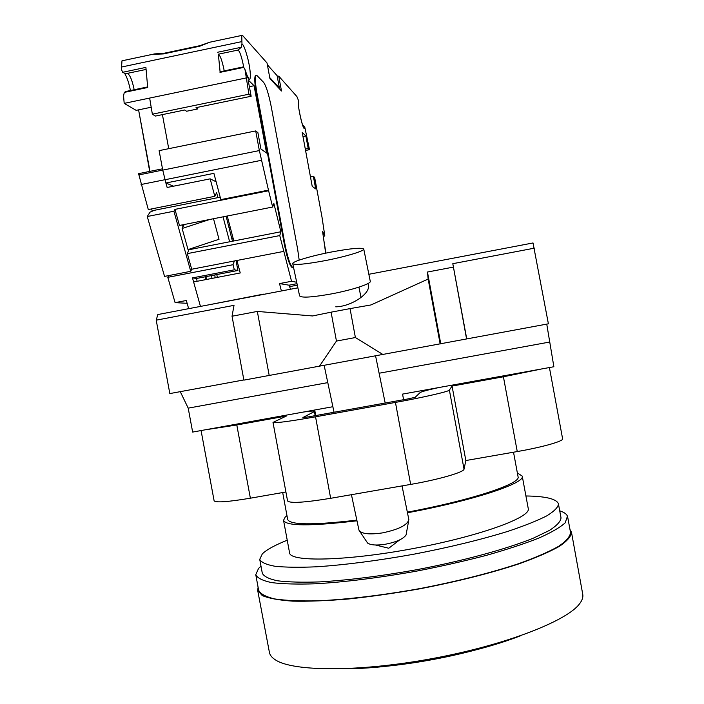 <?xml version="1.0" encoding="UTF-8"?>
<svg xmlns="http://www.w3.org/2000/svg" width="704" height="704" viewBox="0 0 704 704"><rect width="100%" height="100%" fill="white"/><g stroke="black" fill="none" stroke-linecap="round" stroke-linejoin="round"><path stroke-width="1.06" d="M528.255 508.552L528.264 508.622C531.168 517.44 478.914 536.439 412.122 548.759C345.338 561.176 289.898 562.118 289.573 552.825L283.536 520.309C285.894 526.161 310.358 526.319 356.954 520.802M286.968 515.645L285.226 517.044L283.536 520.309M407.493 512.758C473.563 500.535 525.571 483.111 522.245 476.098L517.361 472.947M287.232 540.214C274.965 545.125 266.658 549.683 262.328 553.863L259.732 559.372C261.263 562.382 266.323 564.678 274.93 566.262C285.595 567.362 299.482 567.538 316.606 566.79C345.066 564.89 377.282 560.736 413.266 554.312C449.161 547.413 480.735 539.748 507.989 531.326C524.251 525.879 537.161 520.74 546.718 515.891C554.189 511.324 558.105 507.364 558.457 504.002L558.325 503.51C556.046 498.766 545.239 496.25 525.923 495.968M558.457 504.002L561.018 517.854C560.71 521.444 556.846 525.633 549.41 530.429L533.324 538.173C506.519 549.076 463.056 560.947 416.143 569.818C380.16 576.224 347.917 580.254 319.414 581.918C302.254 582.49 288.332 582.12 277.631 580.8C268.981 578.987 263.877 576.462 262.302 573.214L259.732 559.372M260.999 566.192L258.553 568.418L255.772 574.702C257.4 578.081 262.715 580.712 271.709 582.613C282.858 583.994 297.378 584.39 315.286 583.792C345.048 582.076 378.752 577.861 416.39 571.164C440.854 566.412 464.059 561.176 486.015 555.456C506.634 549.613 524.234 543.822 538.824 538.085C551.338 532.523 560.12 527.437 565.18 522.843L567.459 516.208C566.606 514.008 564.027 512.213 559.715 510.822M567.653 516.894L570.522 532.426C570.258 536.439 566.289 541.077 558.606 546.33C548.742 551.874 535.366 557.674 518.47 563.737C490.107 573.082 457.16 581.381 419.628 588.632C381.99 595.311 348.26 599.368 318.446 600.811C300.502 601.207 285.93 600.582 274.745 598.946C265.69 596.781 260.33 593.877 258.65 590.225L255.772 574.702M258.095 587.242L257.699 590.445L262.231 595.558C268.682 598.321 278.802 600.186 292.6 601.137C308.414 601.498 327.061 600.785 348.559 598.99C371.263 596.57 394.97 593.182 419.663 588.843C457.442 581.548 490.591 573.197 519.121 563.798C536.122 557.691 549.586 551.857 559.504 546.278C567.23 540.989 571.226 536.325 571.49 532.294L569.976 529.434M257.699 590.445L269.412 652.37C269.931 655.204 271.999 657.747 275.625 660.009C293.348 671.66 359.533 672.109 432.582 658.53C505.648 645.031 567.292 620.884 579.674 603.654C582.252 600.248 583.282 597.124 582.745 594.29L571.49 532.294M342.417 668.791C393.166 669.205 473.255 654.359 520.485 635.782M473.361 650.549C446.494 657.51 419.276 662.561 391.697 665.694M518.047 476.67L518.082 476.819C521.066 483.622 470.862 500.394 407.37 512.142M356.814 520.133C312.919 525.237 289.872 525.008 287.672 519.446L282.682 492.545M285.912 491.982L250.378 498.194C227.999 501.917 215.917 502.797 214.122 500.834L201.071 430.549M452.056 386.074L465.846 460.539L464.024 469.137C464.13 472.19 438.539 479.635 410.643 484.414L330.66 498.3C304.242 502.612 289.881 503.492 287.566 500.922L273.002 422.4C275.009 423.315 289.186 421.45 315.55 416.812L395.446 402.415C423.306 397.417 449.178 391.459 449.381 390.104L452.056 386.074L503.413 376.781L541.622 368.958M465.846 460.539L517.255 451.554C542.326 447.234 563.71 441.135 562.61 438.83L549.419 367.55M204.239 429.977L236.799 424.987L286.422 416.011L273.002 422.4M438.618 387.587C427.504 390.025 421.326 391.706 420.077 392.612L415.21 397.276L408.074 398.895L308.44 416.874L302.887 417.542L314.943 411.277C314.67 410.784 310.842 411.039 303.468 412.034M368.852 274.287L533.016 242.959L548.398 323.814L243.892 380.134L232.038 316.228L234.018 305.351L156.209 320.17L157.81 314.556L297.88 287.83M243.857 379.931L169.831 393.58L156.209 320.17M327.782 382.615L188.206 408.144L180.259 391.653M188.206 408.144L192.65 432.08L332.869 406.718M546.753 324.113L553.872 366.74L402.556 394.108L403.594 399.705M549.314 342.109L379.122 373.234M466.726 338.862L452.804 263.692L534.398 248.16M466.576 338.958L452.804 263.692M440.739 343.719L427.46 272.034L453.27 267.133M440.158 343.966L428.138 279.057L427.46 272.034M383.293 354.728L355.397 337.542L350.038 308.607L370.99 304.946L428.138 279.057M350.038 308.607L331.091 312.171L336.45 341.07L319.22 366.538M269.201 375.47L257.33 311.432L312.558 315.955L331.091 312.171M355.397 337.542L336.45 341.07M232.038 316.228L257.33 311.432M335.746 306.821C350.39 306.715 369.996 294.175 368.447 285.727L368.086 283.492M402.037 485.901L408.866 519.693C407.299 525.158 398.464 529.558 382.36 532.91C369.169 534.811 361.363 533.887 358.952 530.13L351.437 494.692M408.672 520.784L406.041 535.049C403.04 539.07 396.15 542.133 385.37 544.245C376.746 545.556 370.832 545.178 367.62 543.092L359.63 531.168M363.757 249.04L370.278 281.345C371.351 283.738 352.097 290.048 331.461 293.902C312.074 297.352 301.453 298.012 299.587 295.874L292.732 263.604C294.501 265.258 305.105 264.299 324.57 260.735C345.286 256.802 364.725 250.932 363.757 249.04C361.645 247.421 350.962 248.389 331.716 251.953C311.687 255.772 291.993 261.589 292.732 263.604M302.447 124.485L304.823 127.318L309.496 149.67L308.202 148.482L305.879 135.978L302.218 132.431L312.215 186.358L315.691 188.892L313.377 176.387L314.635 177.373L321.974 216.955L324.834 235.998L322.582 231.466L325.67 253.176M296.701 282.26L291.535 281.283L279.761 235.576L280.878 231.757L273.856 203.438L272.659 207.029L268.611 190.749L259.354 150.568L255.71 130.926L159.122 150.638L162.738 170.122L165.889 183.014L213.902 173.351L220.845 199.61L268.858 190.054M242.246 67.126L243.76 67.39L245.01 69.599L248.908 94.204L251.143 96.254L248.116 79.939L254.082 85.73L266.57 153.076L260.911 148.958L257.893 132.642L255.71 130.926M243.716 67.355L243.382 65.375C241.516 56.346 239.73 51.242 238.022 50.054L241.34 47.256L241.974 43.903L241.754 35.438L242.651 35.552L267.036 62.982L269.94 78.637L281.486 90.992L278.731 76.129L277.262 76.437M298.417 104.034L298.716 101.112L296.912 96.571L278.731 76.129M256.027 75.46L255.288 75.777C254.329 78.012 254.698 83.908 256.388 93.465L284.416 244.622C287.126 258.016 289.678 265.637 292.072 267.485L293.647 267.89M305.879 135.978L302.993 136.567M308.202 148.482L305.307 149.072M309.496 149.67L305.562 150.462M313.377 176.387L310.482 176.959M213.347 41.457L209.607 42.249L199.804 46.209L163.31 53.935L152.566 54.331M122.989 60.597L121.977 60.817L121.405 69.37L122.654 72.292L124.898 73.427L127.23 73.401C129.703 74.413 131.912 79.385 133.874 88.317L134.121 89.76M199.804 46.209L199.927 45.663L209.607 42.249L241.754 35.438M246.083 77.968L149.653 98.067L152.363 114.198L155.452 116.054L184.738 109.991L186.595 111.25L197.798 108.935L196.002 107.659L251.143 96.254M126.034 91.45L124.3 92.391L123.561 95.779L124.186 103.374L149.653 98.067M122.654 72.292L145.904 67.39L147.699 87.498L124.3 92.391M220.088 71.764L218.354 54.199C220.194 55.352 222.059 60.438 223.942 69.45L224.198 70.902M248.908 94.204L152.363 114.198M197.498 107.351L197.798 108.935M254.082 85.73L249.374 86.706M151.193 107.237L136.154 110.352L124.186 103.374M168.731 148.676L162.413 114.611M173.545 186.19L165.889 183.014L167.147 187.475L210.162 178.842L216.128 181.773M283.694 251.407L191.708 269.245L190.74 271.313L173.906 211.218L147.25 216.515L150.066 212.106L154.37 210.302L220.202 197.182M268.611 190.749L174.97 209.387L179.458 225.456L272.659 207.029M173.906 211.218L174.97 209.387M190.74 271.313L164.551 276.39L147.25 216.515M182.38 224.875L182.952 226.934M189.156 249.216L187.334 253.625L191.708 269.245M280.878 231.757L189.288 249.665M227.251 216.005L233.834 240.953M187.334 253.625L279.761 235.576M236.931 260.471L240.24 272.958L193.609 281.961L200.464 306.425M263.384 294.149L206.351 305.298M291.535 281.283L279.523 283.58L289.045 285.19L290.55 289.23M281.389 290.981L279.523 283.58M214.447 180.954L215.838 180.673M206.492 279.47L205.964 276.646M211.482 275.581L212.01 278.406M324.834 235.998L323.268 236.306M293.586 267.608L292.67 267.37C290.277 265.522 287.725 257.902 285.023 244.508L256.986 93.342C255.297 83.785 254.927 77.889 255.878 75.654L257.127 75.706L263.604 82.342C266.191 86.029 268.743 94.213 271.278 106.911L297.625 249.031L299.182 260.119M226.116 216.234L232.461 241.226M236.069 260.638L237.89 270.486L196.566 278.467L197.085 281.283M193.609 281.952L192.474 277.895L196.566 278.467M168.705 275.581L167.807 277.332L175.094 302.641L186.322 300.494L188.654 308.678M205.234 276.786L205.762 279.611M214.711 274.956L215.23 277.79M216.806 274.551L217.334 277.385M259.354 150.568L162.738 170.122L162.501 168.81L138.574 173.659L148.298 209.581L214.808 196.319L210.162 178.842M323.805 240.029L325.934 253.123M187.123 303.301L175.094 302.641M149.996 171.345L138.582 109.85M151.633 208.921L152.275 211.182M138.741 110.686L149.706 171.406M237.89 270.486L234.353 269.799L232.998 264.713L234.414 260.964M232.998 264.713L167.807 277.332M229.645 241.771L223.036 216.841M217.941 197.63L216.621 192.65L214.808 196.319M213.506 218.724L219.023 239.281L188.021 249.594L182.125 228.474L184.246 224.506M267.379 64.794L277.121 75.689L279.391 87.956L269.755 77.607M279.391 87.956L278.775 88.088M234.353 269.799L192.474 277.895M209.678 219.481L182.125 228.474M314.45 411.699L315.181 415.659M503.413 376.781L517.255 451.554M464.024 469.137L449.381 390.104M395.446 402.415L410.643 484.414M330.66 498.3L315.55 416.812M250.378 498.194L236.799 424.987M245.168 70.365C251.275 90.851 252.349 72.776 246.356 53.398C244.596 47.643 243.135 44.475 241.974 43.903M298.716 101.112C296.516 100.971 302.658 130.117 304.471 128.462L304.823 127.318M241.701 41.633L121.22 67.1M163.31 53.935L163.469 53.39L200.138 45.619M121.977 60.817L154.642 53.891L163.715 53.337M243.76 67.39L220 72.371M217.73 52.237L241.34 47.256M218.354 54.199L238.022 50.054M261.466 160.292L164.974 179.74M289.045 285.19L297 283.668M297.317 285.164L289.749 286.607M127.23 73.401L146.089 69.432M256.986 93.342L256.388 93.465M292.67 267.37L292.072 267.485M284.416 244.622L285.023 244.508M233.182 238.498L232.003 238.735M164.965 179.705L141.073 184.518M138.811 174.926L162.73 170.086M229.161 227.77L230.296 227.55M528.255 508.587L522.236 476.071M518.065 476.74L513.524 452.214M314.943 411.277L315.744 415.554M399.714 539.871L388.758 548.24L375.478 545.002M375.637 356.136L385.176 403.031M324.201 365.614L334.039 412.254M358.917 287.135L361.046 297.607M302.966 126.122L303.582 126.975C302.685 128.093 297.783 106.119 298.399 103.831L298.329 103.875M242.783 67.012L220.018 71.773M245.01 69.599C247.051 75.618 248.16 78.223 248.336 77.414L247.465 76.278M130.425 90.534C128.982 83.081 127.054 77.361 124.643 73.374M147.655 86.926L125.347 91.59M255.288 75.777L255.878 75.654"/></g></svg>
